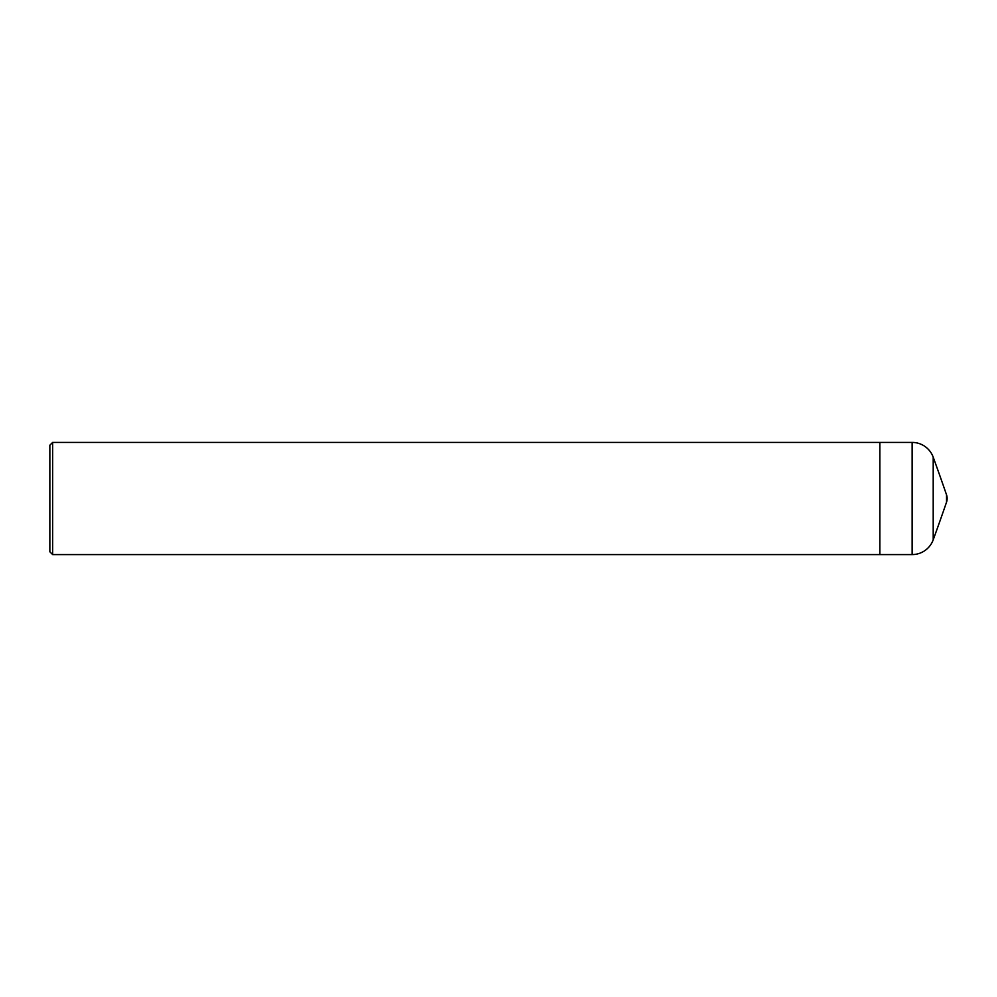 <?xml version="1.0" encoding="UTF-8"?>
<svg xmlns="http://www.w3.org/2000/svg" width="997" height="997" viewBox="0 0 997 997"><rect width="100%" height="100%" fill="white"/><g stroke="black" fill="none" stroke-linecap="round" stroke-linejoin="round"><path stroke-width="0.75" stroke-dasharray="4.99 3.74" d="M879.853 498.5L879.853 554.581L879.853 498.5M52.654 442.419L52.654 554.581M49.85 551.777L49.85 445.223"/><path stroke-width="1.5" d="M52.654 554.581L52.654 442.419L49.85 445.223L49.85 551.777L52.654 554.581L879.853 554.581L879.853 442.419L912.13 442.419A22.433 22.433 0 0 1 933.204 457.174A2243.25 2243.25 0 0 1 946.539 494.848A11.216 11.216 0 0 1 947.15 498.5A11.216 11.216 0 0 0 946.539 494.848A2243.25 2243.25 0 0 0 933.204 457.174A22.433 22.433 0 0 0 912.13 442.419L879.853 442.419L879.853 554.581L912.13 554.581A22.433 22.433 0 0 0 933.204 539.826A2243.25 2243.25 0 0 0 946.539 502.152A11.216 11.216 0 0 0 947.15 498.5M946.539 494.848L946.539 502.152L946.539 494.848M933.204 457.174L933.204 539.826L933.204 457.174M912.13 442.419L912.13 554.581L912.13 442.419M52.654 442.419L879.853 442.419"/></g></svg>
